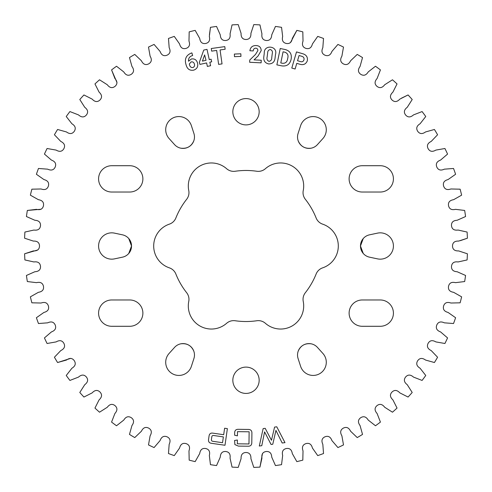 <?xml version="1.0" encoding="UTF-8"?>
<svg xmlns="http://www.w3.org/2000/svg" width="492" height="492" viewBox="0 0 492 492"><rect width="100%" height="100%" fill="white"/><g stroke="black" fill="none" stroke-linecap="round" stroke-linejoin="round"><path stroke-width="0.74" d="M128.756 238.534L131.536 246L128.756 253.466M180.908 343.803C187.058 343.096 191.376 345.581 193.848 351.27M298.152 351.27C300.618 345.587 304.929 343.102 311.092 343.803M363.244 253.466L360.464 246L363.244 238.534M303.035 192.661A10.676 10.676 0 0 0 305.329 199.266A75.522 75.522 0 0 1 316.135 217.987A10.676 10.676 0 0 0 322.629 224.143A23.075 23.075 0 0 1 322.629 267.857A10.676 10.676 0 0 0 316.135 274.013A75.522 75.522 0 0 1 305.329 292.734A10.676 10.676 0 0 0 303.244 301.43A23.075 23.075 0 0 1 265.385 323.293A10.676 10.676 0 0 0 256.812 320.747A75.522 75.522 0 0 1 235.188 320.747A10.676 10.676 0 0 0 226.615 323.293A23.075 23.075 0 0 1 188.756 301.43A10.676 10.676 0 0 0 186.671 292.734A75.522 75.522 0 0 1 175.865 274.013A10.676 10.676 0 0 0 169.371 267.857A23.075 23.075 0 0 1 169.371 224.143A10.676 10.676 0 0 0 175.865 217.987A75.522 75.522 0 0 1 186.671 199.266A10.676 10.676 0 0 0 188.756 190.57A23.075 23.075 0 0 1 226.615 168.707A10.676 10.676 0 0 0 235.188 171.253A75.522 75.522 0 0 1 256.812 171.253A10.676 10.676 0 0 0 265.385 168.707A23.075 23.075 0 0 1 303.244 190.57A10.676 10.676 0 0 0 303.035 192.661M194.475 355.009A11.414 11.414 0 0 0 174.58 347.37L169.088 353.471A13.161 13.161 0 0 0 172.286 373.674A13.161 13.161 0 0 0 191.382 366.343L193.916 358.533A11.414 11.414 0 0 0 194.475 355.009M129.722 299.972A13.161 13.161 0 0 1 142.883 313.133A13.161 13.161 0 0 1 129.722 326.288L111.733 326.288A13.161 13.161 0 0 1 98.578 313.133A13.161 13.161 0 0 1 111.733 299.972L129.722 299.972M131.536 246A11.414 11.414 0 0 0 122.502 234.838L114.47 233.128A13.161 13.161 0 0 0 98.578 246A13.161 13.161 0 0 0 114.47 258.872L122.502 257.162A11.414 11.414 0 0 0 131.536 246M129.722 165.712A13.161 13.161 0 0 1 142.883 178.867A13.161 13.161 0 0 1 129.722 192.028L111.733 192.028A13.161 13.161 0 0 1 98.578 178.867A13.161 13.161 0 0 1 111.733 165.712L129.722 165.712M194.475 136.991A11.414 11.414 0 0 0 193.916 133.467L191.382 125.657A13.161 13.161 0 0 0 172.286 118.326A13.161 13.161 0 0 0 169.088 138.529L174.58 144.63A11.414 11.414 0 0 0 194.475 136.991M377.53 233.128A13.161 13.161 0 0 1 393.422 246A13.161 13.161 0 0 1 377.53 258.872L369.498 257.162A11.414 11.414 0 0 1 369.498 234.838L377.53 233.128M380.267 165.712A13.161 13.161 0 0 1 393.422 178.867A13.161 13.161 0 0 1 380.267 192.028L362.278 192.028A13.161 13.161 0 0 1 349.117 178.867A13.161 13.161 0 0 1 362.278 165.712L380.267 165.712M380.267 299.972A13.161 13.161 0 0 1 393.422 313.133A13.161 13.161 0 0 1 380.267 326.288L362.278 326.288A13.161 13.161 0 0 1 349.117 313.133A13.161 13.161 0 0 1 362.278 299.972L380.267 299.972M322.912 353.471A13.161 13.161 0 0 1 315.188 375.273A13.161 13.161 0 0 1 300.618 366.343L298.084 358.533A11.414 11.414 0 0 1 317.42 347.37L322.912 353.471M300.618 125.657A13.161 13.161 0 0 1 326.288 129.722A13.161 13.161 0 0 1 322.912 138.529L317.42 144.63A11.414 11.414 0 0 1 298.084 133.467L300.618 125.657M259.161 111.733A13.161 13.161 0 0 1 246 124.894A13.161 13.161 0 0 1 232.839 111.733A13.161 13.161 0 0 1 246 98.578A13.161 13.161 0 0 1 259.161 111.733M259.161 380.267A13.161 13.161 0 0 1 246 393.422A13.161 13.161 0 0 1 232.839 380.267A13.161 13.161 0 0 1 246 367.106A13.161 13.161 0 0 1 259.161 380.267M311.092 148.197C304.942 148.904 300.624 146.419 298.152 140.73M193.848 140.73C191.382 146.413 187.071 148.898 180.908 148.197M261.781 445.691L259.302 446.023L263.14 428.6L265.2 428.323L271.467 440.285L274.579 427.093L276.768 426.804L284.985 442.64L282.18 443.003L275.932 430.389L272.771 444.245L271.067 444.467L264.591 431.884L261.781 445.691M224.789 46.623L225.158 49.237L220.078 49.95L222.04 63.899L218.626 64.378L216.665 50.43L211.652 51.137L211.283 48.517L224.789 46.623M240.84 53.782L240.951 56.395L234.481 56.678L234.37 54.065L240.84 53.782M208.54 439.596L209.075 435.894C209.463 433.68 210.791 432.776 213.054 433.175L223.682 434.707L224.616 428.231L227.384 428.63L224.992 445.26L211.591 443.329C209.309 443.071 208.288 441.828 208.54 439.596M281.959 65.903L276.873 64.858L280.231 48.511L285.286 49.551C289.954 50.928 291.916 54.04 291.178 58.892L291.03 59.643C289.8 64.378 286.781 66.463 281.959 65.903M464.663 210.453A221.535 221.535 0 0 1 465.567 216.542L457.142 220.262C453.169 220.502 451.287 222.335 451.502 225.76C451.963 229.161 454.165 230.588 458.107 230.053L467.099 232.052A221.535 221.535 0 0 1 467.4 238.208L458.649 241.08C454.669 240.932 452.622 242.574 452.499 246C452.622 249.426 454.669 251.068 458.649 250.92L467.4 253.792A221.535 221.535 0 0 1 467.099 259.948L458.107 261.947C454.165 261.412 451.963 262.839 451.502 266.24C451.287 269.665 453.169 271.498 457.142 271.738L465.567 275.458A221.535 221.535 0 0 1 464.663 281.547L455.524 282.66C451.65 281.738 449.319 282.949 448.532 286.289C447.984 289.671 449.676 291.682 453.606 292.31L461.625 296.836A221.535 221.535 0 0 1 460.131 302.814L450.924 303.023C447.154 301.725 444.719 302.697 443.606 305.944C442.726 309.259 444.214 311.424 448.064 312.438L455.604 317.727A221.535 221.535 0 0 1 453.532 323.527L444.344 322.832C440.727 321.171 438.206 321.903 436.779 325.021C435.58 328.238 436.847 330.538 440.58 331.922L447.566 337.924A221.535 221.535 0 0 1 444.928 343.496L435.863 341.903C432.419 339.898 429.842 340.378 428.114 343.342C426.607 346.423 427.64 348.834 431.22 350.581L437.585 357.241A221.535 221.535 0 0 1 434.418 362.524L425.543 360.052C422.321 357.715 419.701 357.942 417.696 360.722C415.894 363.643 416.687 366.146 420.082 368.231L425.758 375.482A221.535 221.535 0 0 1 422.087 380.433L413.501 377.1C410.519 374.461 407.893 374.43 405.623 377.001C403.545 379.726 404.092 382.296 407.259 384.707L412.204 392.481A221.535 221.535 0 0 1 408.065 397.044L399.848 392.887C397.136 389.971 394.529 389.676 392.019 392.019C389.676 394.529 389.971 397.136 392.887 399.848L397.044 408.065A221.535 221.535 0 0 1 392.481 412.204L384.707 407.259C382.296 404.092 379.726 403.545 377.001 405.623C374.43 407.893 374.461 410.519 377.1 413.501L380.433 422.087A221.535 221.535 0 0 1 375.482 425.758L368.231 420.082C366.146 416.687 363.643 415.894 360.722 417.696C357.942 419.701 357.715 422.321 360.052 425.543L362.524 434.418A221.535 221.535 0 0 1 357.241 437.585L350.581 431.22C348.834 427.64 346.423 426.607 343.342 428.114C340.378 429.842 339.898 432.419 341.903 435.863L343.496 444.928A221.535 221.535 0 0 1 337.924 447.566L331.922 440.58C330.538 436.847 328.238 435.58 325.021 436.779C321.903 438.206 321.171 440.727 322.832 444.344L323.527 453.532A221.535 221.535 0 0 1 317.727 455.604L312.438 448.064C311.424 444.214 309.259 442.726 305.944 443.606C302.697 444.719 301.725 447.154 303.023 450.924L302.814 460.131A221.535 221.535 0 0 1 296.836 461.625L292.31 453.606C291.682 449.676 289.671 447.984 286.289 448.532C282.949 449.319 281.738 451.65 282.66 455.524L281.547 464.663A221.535 221.535 0 0 1 275.458 465.567L271.738 457.142C271.498 453.169 269.665 451.287 266.24 451.502C262.839 451.963 261.412 454.165 261.947 458.107L259.948 467.099A221.535 221.535 0 0 1 253.792 467.4L250.92 458.649C251.068 454.669 249.426 452.622 246 452.499C242.574 452.622 240.932 454.669 241.08 458.649L238.208 467.4A221.535 221.535 0 0 1 232.052 467.099L230.053 458.107C230.588 454.165 229.161 451.963 225.76 451.502C222.335 451.287 220.502 453.169 220.262 457.142L216.542 465.567A221.535 221.535 0 0 1 210.453 464.663L209.34 455.524C210.262 451.65 209.051 449.319 205.711 448.532C202.329 447.984 200.318 449.676 199.69 453.606L195.164 461.625A221.535 221.535 0 0 1 189.186 460.131L188.977 450.924C190.275 447.154 189.303 444.719 186.056 443.606C182.741 442.726 180.576 444.214 179.562 448.064L174.273 455.604A221.535 221.535 0 0 1 168.473 453.532L169.168 444.344C170.829 440.727 170.097 438.206 166.979 436.779C163.762 435.58 161.462 436.847 160.078 440.58L154.076 447.566A221.535 221.535 0 0 1 148.504 444.928L150.097 435.863C152.102 432.419 151.622 429.842 148.658 428.114C145.577 426.607 143.166 427.64 141.419 431.22L134.759 437.585A221.535 221.535 0 0 1 129.476 434.418L131.948 425.543C134.285 422.321 134.058 419.701 131.278 417.696C128.357 415.894 125.854 416.687 123.769 420.082L116.518 425.758A221.535 221.535 0 0 1 111.567 422.087L114.9 413.501C117.539 410.519 117.57 407.893 114.999 405.623C112.274 403.545 109.704 404.092 107.293 407.259L99.519 412.204A221.535 221.535 0 0 1 94.956 408.065L99.113 399.848C102.029 397.136 102.324 394.529 99.981 392.019C97.471 389.676 94.864 389.971 92.152 392.887L83.935 397.044A221.535 221.535 0 0 1 79.796 392.481L84.741 384.707C87.908 382.296 88.455 379.726 86.377 377.001C84.107 374.43 81.481 374.461 78.499 377.1L69.913 380.433A221.535 221.535 0 0 1 66.242 375.482L71.918 368.231C75.313 366.146 76.106 363.643 74.304 360.722C72.299 357.942 69.679 357.715 66.457 360.052L57.582 362.524A221.535 221.535 0 0 1 54.415 357.241L60.78 350.581C64.36 348.834 65.393 346.423 63.886 343.342C62.158 340.378 59.581 339.898 56.137 341.903L47.072 343.496A221.535 221.535 0 0 1 44.434 337.924L51.42 331.922C55.153 330.538 56.42 328.238 55.221 325.021C53.794 321.903 51.273 321.171 47.656 322.832L38.468 323.527A221.535 221.535 0 0 1 36.396 317.727L43.936 312.438C47.785 311.424 49.274 309.259 48.394 305.944C47.281 302.697 44.846 301.725 41.076 303.023L31.869 302.814A221.535 221.535 0 0 1 30.375 296.836L38.394 292.31C42.324 291.682 44.016 289.671 43.468 286.289C42.681 282.949 40.35 281.738 36.476 282.66L27.337 281.547A221.535 221.535 0 0 1 26.433 275.458L34.858 271.738C38.831 271.498 40.713 269.665 40.498 266.24C40.036 262.839 37.835 261.412 33.893 261.947L24.901 259.948A221.535 221.535 0 0 1 24.6 253.792L33.351 250.92C37.331 251.068 39.378 249.426 39.501 246C39.378 242.574 37.331 240.932 33.351 241.08L24.6 238.208A221.535 221.535 0 0 1 24.901 232.052L33.893 230.053C37.835 230.588 40.036 229.161 40.498 225.76C40.713 222.335 38.831 220.502 34.858 220.262L26.433 216.542A221.535 221.535 0 0 1 27.337 210.453L36.476 209.34C40.35 210.262 42.681 209.051 43.468 205.711C44.016 202.329 42.324 200.318 38.394 199.69L30.375 195.164A221.535 221.535 0 0 1 31.869 189.186L41.076 188.977C44.846 190.275 47.281 189.303 48.394 186.056C49.274 182.741 47.785 180.576 43.936 179.562L36.396 174.273A221.535 221.535 0 0 1 38.468 168.473L47.656 169.168C51.273 170.829 53.794 170.097 55.221 166.979C56.42 163.762 55.153 161.462 51.42 160.078L44.434 154.076A221.535 221.535 0 0 1 47.072 148.504L56.137 150.097C59.581 152.102 62.158 151.622 63.886 148.658C65.393 145.577 64.36 143.166 60.78 141.419L54.415 134.759A221.535 221.535 0 0 1 57.582 129.476L66.457 131.948C69.679 134.285 72.299 134.058 74.304 131.278C76.106 128.357 75.313 125.854 71.918 123.769L66.242 116.518A221.535 221.535 0 0 1 69.913 111.567L78.499 114.9C81.481 117.539 84.107 117.57 86.377 114.999C88.455 112.274 87.908 109.704 84.741 107.293L79.796 99.519A221.535 221.535 0 0 1 83.935 94.956L92.152 99.113C94.864 102.029 97.471 102.324 99.981 99.981C102.324 97.471 102.029 94.864 99.113 92.152L94.956 83.935A221.535 221.535 0 0 1 99.519 79.796L107.293 84.741C109.704 87.908 112.274 88.455 114.999 86.377C117.57 84.107 117.539 81.481 114.9 78.499L111.567 69.913A221.535 221.535 0 0 1 116.518 66.242L123.769 71.918C125.854 75.313 128.357 76.106 131.278 74.304C134.058 72.299 134.285 69.679 131.948 66.457L129.476 57.582A221.535 221.535 0 0 1 134.759 54.415L141.419 60.78C143.166 64.36 145.577 65.393 148.658 63.886C151.622 62.158 152.102 59.581 150.097 56.137L148.504 47.072A221.535 221.535 0 0 1 154.076 44.434L160.078 51.42C161.462 55.153 163.762 56.42 166.979 55.221C170.097 53.794 170.829 51.273 169.168 47.656L168.473 38.468A221.535 221.535 0 0 1 174.273 36.396L179.562 43.936C180.576 47.785 182.741 49.274 186.056 48.394C189.303 47.281 190.275 44.846 188.977 41.076L189.186 31.869A221.535 221.535 0 0 1 195.164 30.375L199.69 38.394C200.318 42.324 202.329 44.016 205.711 43.468C209.051 42.681 210.262 40.35 209.34 36.476L210.453 27.337A221.535 221.535 0 0 1 216.542 26.433L220.262 34.858C220.502 38.831 222.335 40.713 225.76 40.498C229.161 40.036 230.588 37.835 230.053 33.893L232.052 24.901A221.535 221.535 0 0 1 238.208 24.6L241.08 33.351C240.932 37.331 242.574 39.378 246 39.501C249.426 39.378 251.068 37.331 250.92 33.351L253.792 24.6A221.535 221.535 0 0 1 259.948 24.901L261.947 33.893C261.412 37.835 262.839 40.036 266.24 40.498C269.665 40.713 271.498 38.831 271.738 34.858L275.458 26.433A221.535 221.535 0 0 1 281.547 27.337L282.66 36.476C281.738 40.35 282.949 42.681 286.289 43.468C289.671 44.016 291.682 42.324 292.31 38.394L296.836 30.375A221.535 221.535 0 0 1 302.814 31.869L303.023 41.076C301.725 44.846 302.697 47.281 305.944 48.394C309.259 49.274 311.424 47.785 312.438 43.936L317.727 36.396A221.535 221.535 0 0 1 323.527 38.468L322.832 47.656C321.171 51.273 321.903 53.794 325.021 55.221C328.238 56.42 330.538 55.153 331.922 51.42L337.924 44.434A221.535 221.535 0 0 1 343.496 47.072L341.903 56.137C339.898 59.581 340.378 62.158 343.342 63.886C346.423 65.393 348.834 64.36 350.581 60.78L357.241 54.415A221.535 221.535 0 0 1 362.524 57.582L360.052 66.457C357.715 69.679 357.942 72.299 360.722 74.304C363.643 76.106 366.146 75.313 368.231 71.918L375.482 66.242A221.535 221.535 0 0 1 380.433 69.913L377.1 78.499C374.461 81.481 374.43 84.107 377.001 86.377C379.726 88.455 382.296 87.908 384.707 84.741L392.481 79.796A221.535 221.535 0 0 1 397.044 83.935L392.887 92.152C389.971 94.864 389.676 97.471 392.019 99.981C394.529 102.324 397.136 102.029 399.848 99.113L408.065 94.956A221.535 221.535 0 0 1 412.204 99.519L407.259 107.293C404.092 109.704 403.545 112.274 405.623 114.999C407.893 117.57 410.519 117.539 413.501 114.9L422.087 111.567A221.535 221.535 0 0 1 425.758 116.518L420.082 123.769C416.687 125.854 415.894 128.357 417.696 131.278C419.701 134.058 422.321 134.285 425.543 131.948L434.418 129.476A221.535 221.535 0 0 1 437.585 134.759L431.22 141.419C427.64 143.166 426.607 145.577 428.114 148.658C429.842 151.622 432.419 152.102 435.863 150.097L444.928 148.504A221.535 221.535 0 0 1 447.566 154.076L440.58 160.078C436.847 161.462 435.58 163.762 436.779 166.979C438.206 170.097 440.727 170.829 444.344 169.168L453.532 168.473A221.535 221.535 0 0 1 455.604 174.273L448.064 179.562C444.214 180.576 442.726 182.741 443.606 186.056C444.719 189.303 447.154 190.275 450.924 188.977L460.131 189.186A221.535 221.535 0 0 1 461.625 195.164L453.606 199.69C449.676 200.318 447.984 202.329 448.532 205.711C449.319 209.051 451.65 210.262 455.524 209.34L464.663 210.453L455.524 209.34C451.65 210.262 449.319 209.051 448.532 205.711C447.984 202.329 449.676 200.318 453.606 199.69L461.625 195.164M275.489 54.52L275.108 57.564C274.794 61.783 272.636 63.905 268.638 63.935C264.819 62.964 263.238 60.436 263.878 56.34L264.265 53.29C263.638 44.157 278.121 45.738 275.489 54.52M299.683 64.2L296.774 63.351L295.114 69.015L291.793 68.044L296.51 51.918L302.801 53.757C306.418 54.864 307.918 57.238 307.291 60.873C305.839 64.218 303.306 65.325 299.683 64.2M261.246 60.233L261.111 62.847L249.641 62.269L249.752 60.042L255.465 54.483L257.845 50.688C257.919 49.194 257.236 48.351 255.797 48.154C254.155 48.29 253.294 49.212 253.226 50.928L249.893 50.756C250.416 47.287 252.445 45.553 255.988 45.547C259.315 45.676 261.049 47.355 261.197 50.578L258.06 55.996L254.05 59.87L261.246 60.233M207.009 49.366L209.26 59.612L211.105 59.2L211.683 61.814L209.838 62.226L210.601 65.713L207.372 66.42L206.609 62.933L199.937 64.403L199.34 62.386L203.743 50.079L207.009 49.366M234.641 435.223L234.666 433.237C234.573 430.494 235.883 429.19 238.614 429.319L248.017 429.436C250.754 429.368 252.045 430.709 251.904 433.446L251.793 442.29C251.873 445.039 250.545 446.342 247.814 446.219L238.411 446.103L234.881 444.596L234.579 440.494L237.378 440.008L237.335 443.815L248.983 443.956L249.124 431.791L237.482 431.65L237.427 435.844L234.641 435.223M191.351 53.062L191.874 52.902L192.655 55.522L192.347 55.614C189.555 56.494 188.288 58.37 188.547 61.236L191.37 58.985C194.537 58.493 196.585 59.846 197.52 63.05C198.313 66.5 197.071 68.862 193.78 70.135C189.937 70.799 187.427 69.212 186.24 65.374L185.902 64.231C184.451 58.843 186.265 55.116 191.351 53.062M460.414 240.625L467.4 238.208M455.604 317.727L448.064 312.438C444.214 311.424 442.726 309.259 443.606 305.944C444.719 302.697 447.154 301.725 450.924 303.023L460.131 302.814M447.566 337.924L440.58 331.922C436.847 330.538 435.58 328.238 436.779 325.021C438.206 321.903 440.727 321.171 444.344 322.832L453.532 323.527M437.585 357.241L431.22 350.581C427.64 348.834 426.607 346.423 428.114 343.342C429.842 340.378 432.419 339.898 435.863 341.903L444.928 343.496M397.044 408.065L392.887 399.848C389.971 397.136 389.676 394.529 392.019 392.019C394.529 389.676 397.136 389.971 399.848 392.887L408.065 397.044M302.814 460.131L303.023 450.924C301.725 447.154 302.697 444.719 305.944 443.606C309.259 442.726 311.424 444.214 312.438 448.064L317.727 455.604M259.948 467.099L262.482 453.507M195.164 461.625L199.69 453.606C200.318 449.676 202.329 447.984 205.711 448.532C209.051 449.319 210.262 451.65 209.34 455.524L210.453 464.663M99.519 412.204L107.293 407.259C109.704 404.092 112.274 403.545 114.999 405.623C117.57 407.893 117.539 410.519 114.9 413.501L111.567 422.087M69.913 380.433L78.499 377.1C81.481 374.461 84.107 374.43 86.377 377.001C88.455 379.726 87.908 382.296 84.741 384.707L79.796 392.481M57.582 362.524L70.768 358.354M38.468 323.527L47.656 322.832C51.273 321.171 53.794 321.903 55.221 325.021C56.42 328.238 55.153 330.538 51.42 331.922L44.434 337.924M31.869 302.814L41.076 303.023C44.846 301.725 47.281 302.697 48.394 305.944C49.274 309.259 47.785 311.424 43.936 312.438L36.396 317.727M27.337 281.547L36.476 282.66C40.35 281.738 42.681 282.949 43.468 286.289C44.016 289.671 42.324 291.682 38.394 292.31L30.375 296.836M24.901 259.948L33.893 261.947C37.835 261.412 40.036 262.839 40.498 266.24C40.713 269.665 38.831 271.498 34.858 271.738L26.433 275.458M37.878 249.936L24.6 253.792M41.107 209.254L27.337 210.453M66.242 116.518L71.918 123.769C75.313 125.854 76.106 128.357 74.304 131.278C72.299 134.058 69.679 134.285 66.457 131.948L57.582 129.476M79.796 99.519L84.741 107.293C87.908 109.704 88.455 112.274 86.377 114.999C84.107 117.57 81.481 117.539 78.499 114.9L69.913 111.567M94.956 83.935L99.113 92.152C102.029 94.864 102.324 97.471 99.981 99.981C97.471 102.324 94.864 102.029 92.152 99.113L83.935 94.956M111.567 69.913L117.01 82.619M148.504 47.072L150.097 56.137C152.102 59.581 151.622 62.158 148.658 63.886C145.577 65.393 143.166 64.36 141.419 60.78L134.759 54.415M189.186 31.869L188.977 41.076C190.275 44.846 189.303 47.281 186.056 48.394C182.741 49.274 180.576 47.785 179.562 43.936L174.273 36.396M210.453 27.337L209.444 34.661M275.458 26.433L271.738 34.858C271.498 38.831 269.665 40.713 266.24 40.498C262.839 40.036 261.412 37.835 261.947 33.893L259.948 24.901M296.836 30.375L290.458 42.644M337.924 44.434L331.922 51.42C330.538 55.153 328.238 56.42 325.021 55.221C321.903 53.794 321.171 51.273 322.832 47.656L323.527 38.468M375.482 66.242L368.231 71.918C366.146 75.313 363.643 76.106 360.722 74.304C357.942 72.299 357.715 69.679 360.052 66.457L362.524 57.582M408.065 94.956L401.417 98.191M271.744 57.755L272.236 53.794C272.783 51.697 272.168 50.282 270.403 49.551C268.601 49.784 267.679 50.922 267.642 52.964L267.138 57.017C266.59 59.126 267.199 60.559 268.964 61.322C270.803 61.051 271.732 59.864 271.744 57.755M284.745 52.164L283.078 51.82L280.791 62.939L282.433 63.277C285.348 63.493 287.064 62.084 287.58 59.04L287.758 58.161C288.546 55.135 287.543 53.136 284.745 52.164M299.068 55.504L297.537 60.731L300.501 61.598C302.186 62.097 303.33 61.531 303.927 59.913C304.357 58.197 303.748 57.023 302.106 56.389L299.068 55.504M213.829 435.525C212.618 435.303 211.935 435.795 211.775 437.007L211.443 439.325C211.252 440.531 211.769 441.195 212.993 441.324L222.532 442.702L223.368 436.896L213.829 435.525M204.623 54.919L202.433 61.113L206.031 60.319L204.623 54.919M194.377 64.028C193.897 62.355 192.833 61.641 191.179 61.894L189.297 64.003L189.574 64.944C190.017 66.844 191.136 67.712 192.938 67.539C194.401 66.826 194.881 65.657 194.377 64.028"/></g></svg>
